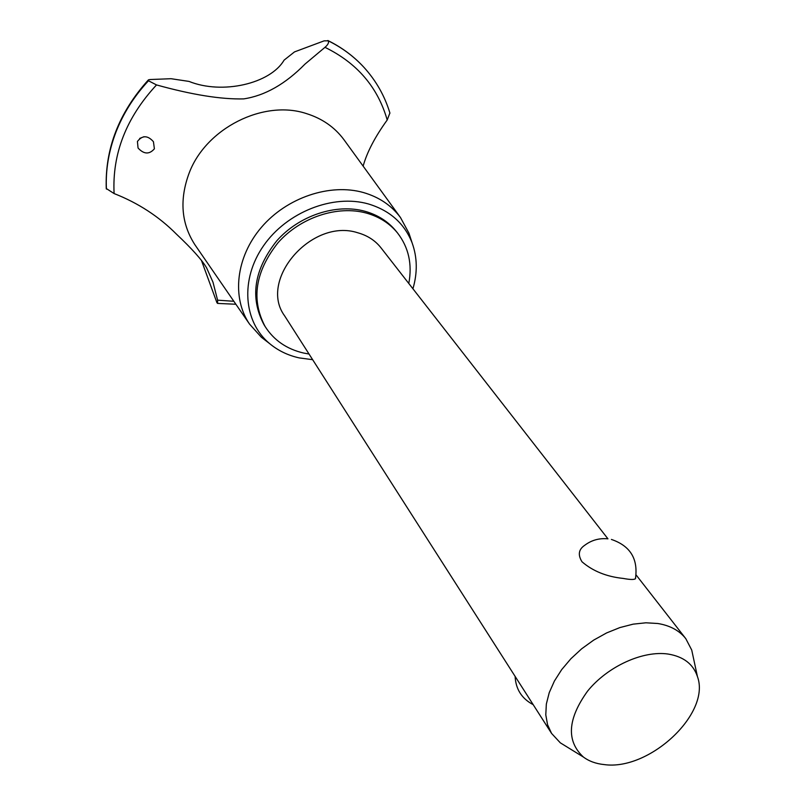 <?xml version="1.0" encoding="UTF-8"?>
<svg xmlns="http://www.w3.org/2000/svg" width="805" height="805" viewBox="0 0 805 805"><rect width="100%" height="100%" fill="white"/><g stroke="black" fill="none" stroke-linecap="round" stroke-linejoin="round"><path stroke-width="1.21" d="M408.789 283.471C412.401 264.251 408.658 247.417 397.539 232.987L396.07 231.166C388.272 221.596 377.937 214.975 365.088 211.313C336.259 203.252 299.188 215.438 276.779 240.816C253.988 269.645 249.691 297.548 263.889 324.506L265.107 326.498C273.881 340.243 286.671 349.078 303.485 353.013L309.029 354.029M397.539 232.987C389.731 223.408 379.386 216.787 366.527 213.124C337.647 205.054 300.517 217.28 278.057 242.687C255.215 271.577 250.898 299.51 265.107 326.498M566.619 746.708L560.33 742.844L551.586 733.436L284.638 315.872C258.083 279.919 311.927 217.803 357.682 232.746C367.422 235.452 375.2 240.474 380.996 247.829L607.946 538.837C599.252 537.971 591.474 540.155 584.581 545.388C578.604 549.453 577.738 554.917 581.995 561.779C592.852 571.148 606.588 576.692 623.191 578.423C630.104 579.711 634.189 579.801 635.437 578.704C638.325 558.972 630.325 545.881 611.418 539.441M635.698 577.618L635.437 578.704M551.586 733.436L547.571 724.752L545.79 714.86L546.343 704.043L549.231 692.662L554.393 681.06L561.679 669.629L570.876 658.762L581.663 648.8L593.708 640.096L606.588 632.941L619.88 627.578L633.143 624.157L645.922 622.798L657.816 623.503C670.072 625.515 679.4 630.567 685.8 638.667L691.726 650.058L693.236 657.071M604.153 764.579C649.394 771.069 711.157 713.321 697.422 676.532C693.246 664.095 683.495 656.598 668.2 654.063C642.943 650.289 607.554 666.419 587.6 691.092C567.525 719.006 566.126 740.992 583.404 757.042C589.029 761.228 595.942 763.744 604.153 764.579M412.925 288.764C417.624 272.684 417.352 257.379 412.1 242.848C404.462 223.448 389.902 210.487 368.408 203.957C333.069 193.844 286.761 212.057 263.507 245.807C240.011 279.466 243.482 321.889 269.524 343.524C277.956 350.557 287.818 355.347 299.118 357.883L312.652 359.694M410.671 238.481L408.91 233.108L400.477 217.531C391.502 205.476 379.205 197.165 363.588 192.586C330.161 183.007 286.942 197.426 261.464 227.272C235.875 257.067 231.508 297.699 249.55 324.103L261.394 337.265L266.113 340.897M344.319 140.211L343.836 139.547C334.618 127.17 322.161 118.526 306.453 113.596C263.658 99.317 206.161 128.086 189.245 172.823C179.294 199.449 181.175 223.418 194.891 244.72L195.535 245.646M363.136 166.122C366.969 152.286 374.989 136.91 387.205 119.995C377.837 87.252 357.098 63.032 324.978 47.334L305.015 64.078C285.332 84.092 264.885 95.694 243.674 98.894C221.184 99.458 192.133 94.799 156.522 84.928C126.234 117.621 112.096 153.835 114.099 193.562C138.138 202.971 158.947 216.525 176.516 234.215C191.852 248.654 201.874 259.844 206.573 267.773L212.993 282.203L217.592 300.174L233.832 301.281M387.205 119.995L389.892 112.992M217.592 300.174L217.622 303.415L216.927 302.69L201.371 260.226M148.351 79.947C118.949 112.599 104.922 148.784 106.25 188.501L114.099 193.562M139.688 138.41L144.015 136.709M154.389 148.814C149.338 154.6 143.894 154.339 138.058 148.029L137.424 141.469C142.334 135.16 147.667 135.23 153.433 141.69L154.389 148.814M156.522 84.928L148.482 80.772L148.462 79.836L150.022 79.534L171.022 78.709L189.014 81.416C222.261 94.829 270.369 83.72 284.084 60.144L294.499 51.902L324.133 40.854L328.229 40.814C329.104 42.544 328.017 44.718 324.978 47.334M106.421 189.084C105.505 170.207 108.645 151.32 115.829 132.423C123.165 113.535 134.043 96.318 148.482 80.772C134.012 96.278 123.135 113.495 115.809 132.382C108.625 151.28 105.485 170.157 106.401 189.034M363.337 66.684L362.17 65.436C352.52 55.394 341.199 47.173 328.199 40.773M389.942 113.163C384.77 95.986 376.076 80.681 363.88 67.258L363.417 66.775C353.526 56.149 341.803 47.495 328.229 40.814M636.151 575.012L685.8 638.667M515.109 676.381C515.774 689.231 521.801 698.66 533.192 704.667M697.422 676.532L691.726 650.058M583.404 757.042L560.33 742.844M412.1 242.848L408.91 233.108M400.477 217.531L343.836 139.547M217.622 303.415L235.875 304.25M327.826 40.502C340.948 46.952 352.389 55.273 362.17 65.436M249.55 324.103L194.891 244.72M269.524 343.524L261.394 337.265"/></g></svg>
